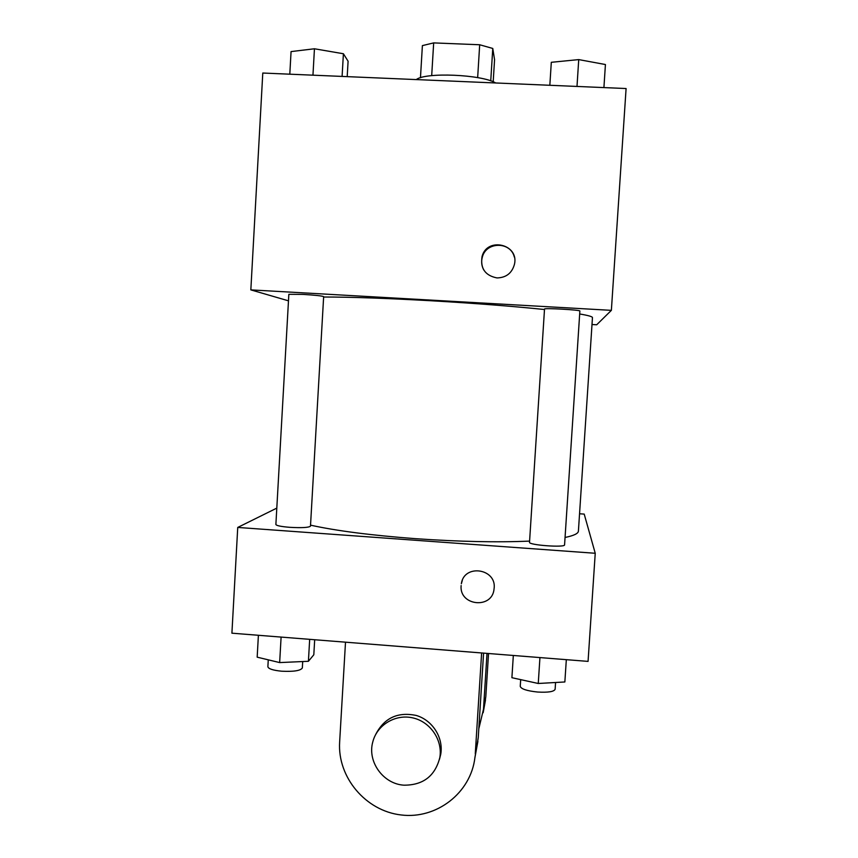<?xml version="1.0" encoding="UTF-8"?>
<svg xmlns="http://www.w3.org/2000/svg" width="858" height="858" viewBox="0 0 858 858"><rect width="100%" height="100%" fill="white"/><g stroke="black" fill="none" stroke-linecap="round" stroke-linejoin="round"><path stroke-width="1.29" d="M490.744 80.877L492.771 48.456L494.562 59.695L493.189 81.8M431.692 75.643L433.676 42.9L422.393 45.613L420.463 77.746M433.676 42.9L479.686 44.755L492.771 48.456M477.659 77.628L479.686 44.755M416.312 79.59C425.182 72.061 481.724 74.431 495.709 82.979M288.481 300.826L250.836 289.886L262.784 73.037L626.093 88.535L611.368 310.349L596.685 324.785L592.009 324.506M544.487 309.513C512.344 306.199 474.206 303.26 430.094 300.697C385.371 298.219 349.882 296.986 323.627 297.018M565.057 537.462C573.83 535.66 578.271 533.537 578.41 531.091L592.46 317.621C592.556 316.656 588.288 315.433 579.676 313.974M250.836 289.886L611.368 310.349M303.013 294.391L288.846 294.305L275.879 524.506C276.437 525.664 281.07 526.608 289.789 527.327C301.952 527.992 308.848 527.595 310.478 526.147L323.648 296.621C322.136 295.913 315.261 295.163 303.013 294.391M544.519 309.041C543.607 307.818 580.887 309.92 579.869 311.036L564.575 544.851C565.315 547.833 528.356 545.12 529.515 542.288L544.519 309.041M497.007 277.928C485.22 275.611 480.233 268.479 482.046 256.531C487.022 236.669 519.079 244.08 514.51 264.092C512.087 273.069 506.241 277.681 497.007 277.928M483.762 269.98C481.563 265.894 481.091 261.593 482.346 257.089C486.164 241.43 510.746 241.377 514.328 257.078M529.601 541.098C497.383 542.513 459.395 541.709 415.637 538.685C371.299 535.338 336.272 530.834 310.532 525.16M237.741 527.434L276.802 508.118L237.741 527.434L595.237 553.271L584.201 514.092L579.547 513.77L584.201 514.092L595.237 553.271L588.062 661.389L231.907 633.183L237.741 527.434L595.237 553.271M549.839 85.285L551.308 62.302L578.732 59.599L605.426 64.532L603.914 87.591M576.994 86.444L578.732 59.599M289.8 74.196L291.066 51.587L314.446 48.777L343.404 53.743L348.091 61.218L347.2 76.641M312.956 75.182L314.446 48.777M342.095 76.426L343.404 53.743M513.331 655.469L511.904 677.702L538.256 683.483L564.854 681.971L566.323 659.663M538.256 683.483L539.939 657.571M555.566 682.496L555.126 689.274C553.968 691.709 548.112 692.631 537.569 692.031C526.887 690.894 521.117 688.995 520.248 686.357L520.688 679.622M258.397 635.285L257.175 657.164L279.654 662.58L308.408 661.293L313.814 654.772L314.682 639.736M279.654 662.58L281.102 637.086M308.408 661.293L309.674 639.349M302.702 661.55L302.338 667.942C300.643 670.699 293.736 671.793 281.628 671.203C272.951 670.334 268.372 668.832 267.878 666.709L268.264 659.834M461.132 585.553C459.019 605.93 492.342 609.47 494.047 588.996C492.342 609.47 459.019 605.941 461.132 585.564L461.132 585.553M462.29 580.469L461.347 583.751C464.071 563.363 497.361 568.65 494.047 588.996M483.58 653.11L478.249 737.633L474.914 757.625C470.817 792.964 436.465 819.444 401.104 814.961C365.701 810.96 337.344 777.262 339.639 742.084L345.506 642.181M476.512 748.916L478.249 737.633M488.534 653.506L485.81 696.685L483.483 709.266L487.012 653.388M483.483 709.266L478.796 728.85M375.718 734.416C384.255 717.921 397.79 711.604 416.344 715.475C432.593 720.302 443.586 737.73 440.755 754.203L439.5 759.244M481.628 652.959L475.278 753.71M403.861 785.177C383.151 783.912 367.16 761.614 372.79 741.923C377.037 724.871 395.527 713.77 412.955 717.921C430.426 721.846 442.846 740.164 439.822 757.593C435.081 776.072 423.091 785.274 403.861 785.177M485.81 696.685L484.266 706.702M482.346 257.089L482.046 256.531M439.822 757.593L440.755 754.203M477.895 741.387L474.914 757.625M485.499 700.021L483.161 712.73"/></g></svg>
